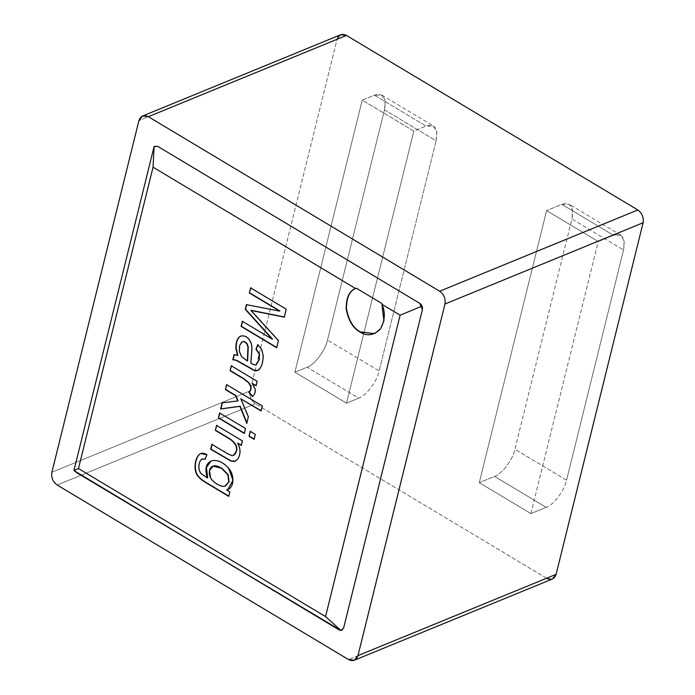 <?xml version="1.0" encoding="UTF-8"?>
<svg xmlns="http://www.w3.org/2000/svg" width="695" height="695" viewBox="0 0 695 695"><rect width="100%" height="100%" fill="white"/><g stroke="black" fill="none" stroke-linecap="round" stroke-linejoin="round"><path stroke-width="0.52" stroke-dasharray="3.48 2.61" d="M381.981 303.55L384.239 320.334L380.964 328.561L374.588 333.661L380.851 328.709L384.222 320.456L381.981 303.55M340.689 34.75L337.032 39.389L138.904 120.652L337.032 39.389L250.018 390.99C249.236 396.324 251.008 400.581 255.326 403.778L57.19 485.041L255.326 403.778L546.652 578.301L348.525 659.564L546.652 578.301L552.438 578.987M546.652 578.301L255.326 403.778C251.008 400.581 249.236 396.324 250.018 390.99L51.89 472.253L250.018 390.99L337.049 39.302M530.902 513.596L598.239 241.53L546.609 210.602L479.281 482.669L530.902 513.596L479.281 482.669L546.609 210.602L598.239 241.53L613.476 235.275L561.847 204.347L546.609 210.602L561.847 204.347C570.708 201.906 574.061 206.797 571.907 219.021L514.934 449.239C513.058 459.317 501.825 474.259 494.519 476.414L479.281 482.669L494.519 476.414L546.148 507.341L530.902 513.596L546.148 507.341C553.455 505.187 564.688 490.244 566.564 480.167L623.537 249.948C625.691 237.725 622.338 232.834 613.476 235.275L598.239 241.53L530.902 513.596M346.518 403.143L413.846 131.068L362.225 100.141L294.889 372.216L346.518 403.143L358.716 398.139C366.022 395.985 377.255 381.034 379.131 370.956L436.104 140.746C438.258 128.523 434.905 123.632 426.044 126.073L374.414 95.145L362.225 100.141L413.846 131.068L426.044 126.073L413.846 131.068L346.518 403.143L294.889 372.216L307.086 367.212L358.716 398.139L346.518 403.143M623.537 249.948L566.564 480.167L514.934 449.239L571.907 219.021L623.537 249.948L571.907 219.021L572.576 210.038L569.248 204.278L561.847 204.347L613.476 235.275L620.878 235.205L624.206 240.965L623.537 249.948M362.225 100.141L374.414 95.145C383.275 92.704 386.629 97.595 384.474 109.819L327.501 340.029C325.625 350.106 314.392 365.057 307.086 367.212L294.889 372.216L362.225 100.141M327.501 340.029L384.474 109.819L436.104 140.746L379.131 370.956L327.501 340.029L379.131 370.956C377.255 381.034 366.022 395.985 358.716 398.139L307.086 367.212C314.392 365.057 325.625 350.106 327.501 340.029M384.474 109.819L385.143 100.827L381.816 95.076L374.414 95.145L426.044 126.073L433.445 126.004L436.773 131.755L436.104 140.746L384.474 109.819M494.519 476.414C501.825 474.259 513.058 459.317 514.934 449.239L566.564 480.167C564.688 490.244 553.455 505.187 546.148 507.341L494.519 476.414M341.862 630.13L338.952 629.8L341.844 630.139M77.128 472.947C74.964 471.349 74.078 469.221 74.469 466.553C74.078 469.221 74.964 471.349 77.128 472.947M155.028 146.124L153.195 148.443L154.698 146.289M250.834 287.991L286.514 309.058L284.542 317.024L286.514 309.058L250.834 287.991M251.19 310.309L278.738 340.498L276.975 347.604M242.564 321.394L272.483 339.012L242.564 321.394M246.699 304.697L279.989 311.021L246.699 304.697M278.738 340.498L256.368 315.886M234.076 354.606L237.881 355.371L234.076 354.606M240.635 336.128C245.526 334.781 249.21 337.362 251.686 343.86L252.242 348.308L251.104 362.92C253.875 364.719 255.638 365.249 256.403 364.519C255.638 365.249 253.875 364.719 251.104 362.92L252.242 348.308L251.686 343.86C249.21 337.362 245.526 334.781 240.635 336.128M257.932 344.842L261.945 349.385L263.466 355.336C263.492 360.618 262.484 364.91 260.416 368.194L257.845 370.4L260.416 368.194C262.484 364.91 263.492 360.618 263.466 355.336L261.945 349.385L257.932 344.842M242.251 341.784L239.844 345.58L239.662 351.375L241.886 356.474L247.655 360.887M246.073 359.914L241.886 356.474L239.662 351.375L239.844 345.58L242.103 341.862M231.539 365.944L257.454 381.164L256.351 385.629L257.454 381.164L231.539 365.944M252.433 383.284L255.273 388.54C255.951 391.858 255.108 394.482 252.728 396.411L252.728 396.411C255.108 394.482 255.951 391.858 255.273 388.54L252.433 383.284M226.874 384.787L262.562 405.854L261.337 410.806L262.562 405.854L226.874 384.787M241.087 398.678L248.645 416.774L246.742 423.359L248.645 416.774L241.087 398.678M222.409 402.831L238.029 400.798L222.409 402.831M250.478 431.473L255.552 434.201L254.327 439.153L255.552 434.201L250.478 431.473M219.863 413.134L245.778 428.346L244.553 433.298L245.778 428.346L219.863 413.134M216.788 425.566L242.703 440.786L241.591 445.252L242.703 440.786L216.788 425.566M237.916 443.054C241.113 449.031 241.078 454.443 237.82 459.308L234.788 461.324L237.82 459.308C241.078 454.443 241.113 449.031 237.916 443.054M212.105 444.461L227.925 453.626L232.069 455.46L233.546 455.347L232.069 455.46L227.925 453.626L212.105 444.461M200.916 453.488L207.179 454.582L205.407 459.091L207.179 454.582L200.916 453.488M202.332 458.865L202.054 459.021C198.223 462.149 198.014 471.253 202.193 474.068L207.701 477.795L202.193 474.068C198.014 471.253 198.223 462.149 202.054 459.021L202.332 458.865M211.132 460.976L212.548 460.524C218.213 459.664 223.712 462.271 229.046 468.334L233.251 480.167L227.934 489.515L233.251 480.262L229.046 468.334C223.712 462.271 218.213 459.664 212.548 460.524L211.132 460.976M226.909 489.836L230.088 491.739L228.985 496.204L230.088 491.739L226.909 489.836M212.974 466.102L209.751 470.654L210.741 477.369C212.514 481.904 221.618 487.586 225.276 486.005L225.276 486.005C221.618 487.586 212.514 481.904 210.741 477.369L209.768 470.558L213.122 466.041M620.878 235.205L569.248 204.278M381.816 95.076L433.445 126.004"/><path stroke-width="1.04" d="M356.387 288.216C349.924 290.258 346.596 297.034 346.414 308.537C348.673 320.352 353.295 328.136 360.279 331.88L374.588 333.661L359.967 332.002L374.579 333.661L380.608 328.744L383.883 320.769L381.946 304.314C385.638 312.576 385.039 320.925 380.148 329.369C373.423 335.572 366.699 336.45 359.967 332.002C353.069 328.283 348.456 320.612 346.145 308.997C346.153 297.634 349.307 290.814 355.605 288.538L153.048 167.191L78.465 468.56L325.538 616.578L400.12 315.2L381.946 304.314L400.12 315.2L421.161 306.469L419.745 303.315L157.921 146.471L154.116 146.497L153.048 167.191L355.605 288.538L356.387 288.216L381.981 303.55L356.387 288.216L355.605 288.538C349.307 290.814 346.153 297.634 346.145 308.997C348.456 320.612 353.069 328.283 359.967 332.002L360.279 331.88C353.295 328.136 348.673 320.352 346.414 308.537C346.596 297.034 349.924 290.258 356.387 288.216L355.605 288.538M234.476 461.454L237.508 459.43C240.774 454.573 240.809 449.152 237.612 443.175L241.591 445.252L237.612 443.175L241.287 445.373L242.399 440.908L216.545 425.427L215.32 430.379L216.545 425.427L242.399 440.908L241.287 445.373L237.612 443.175C240.809 449.152 240.774 454.573 237.508 459.43L234.476 461.454L230.853 461.037L210.646 449.274L211.871 444.322L227.613 453.757L231.765 455.59C233.824 455.79 235.258 454.513 236.057 451.767C237.681 447.311 235.475 443.01 229.454 438.84L215.32 430.379L216.849 425.297L215.32 430.379L229.454 438.84C235.475 443.01 237.681 447.311 236.057 451.767L233.398 455.416L231.765 455.59L227.613 453.757L211.871 444.322L210.646 449.274L230.853 461.037L235.292 461.211M249.01 436.278L250.243 431.326L255.247 434.323L254.014 439.275L249.01 436.278L250.547 431.204L249.01 436.278L254.014 439.275L255.247 434.323L250.243 431.326L249.01 436.278M230.08 370.73L231.305 365.805L257.15 381.286L256.047 385.751L252.129 383.414L254.969 388.661C255.647 391.98 254.796 394.604 252.424 396.532L248.845 392.414C250.617 390.764 251.156 388.627 250.461 385.994L248.515 382.728L243.597 378.827L230.08 370.73L231.609 365.674L230.08 370.73L243.597 378.827L248.515 382.728L250.461 385.994C251.156 388.627 250.617 390.764 248.845 392.414L252.424 396.532C254.796 394.604 255.647 391.98 254.969 388.661L252.129 383.414L256.047 385.751L257.15 381.286L231.305 365.805L230.08 370.73M249.323 292.96L250.591 287.852L286.21 309.188L284.238 317.155L250.886 310.43L284.238 317.155L286.21 309.188L250.591 287.852L249.323 292.96L250.895 287.721L249.323 292.96L279.685 311.143L249.323 292.96M256.064 316.008L278.434 340.628L276.671 347.735L241.052 326.389L242.329 321.255L272.179 339.134L245.266 309.379L246.438 304.645L279.685 311.143L246.438 304.645L245.266 309.379L272.179 339.134L242.329 321.255L241.052 326.389L276.671 347.735L278.434 340.628L250.886 310.43M256.099 364.64C255.334 365.37 253.571 364.84 250.799 363.051L251.938 348.43L251.382 343.982C248.906 337.483 245.222 334.912 240.331 336.25C237.238 338.187 235.761 342.253 235.892 348.464L237.577 355.501L234.076 354.606L237.577 355.501L235.892 348.464C235.761 342.253 237.238 338.187 240.331 336.25C245.222 334.912 248.906 337.483 251.382 343.982L251.938 348.43L250.799 363.051C253.571 364.84 255.334 365.37 256.099 364.64L258.992 359.862L259.183 354.033L255.951 349.255L257.741 344.677L261.633 349.507L263.162 355.458C263.188 360.748 262.171 365.031 260.112 368.315C258.427 370.678 256.386 371.356 253.97 370.357L236.187 360.349L232.808 359.715L234.076 354.606L232.808 359.715L236.187 360.349L253.97 370.357L257.697 370.47L260.112 368.315C262.171 365.031 263.188 360.748 263.162 355.458L261.633 349.507L257.741 344.677L255.951 349.255L259.183 354.033L258.992 359.862L255.969 364.701L259.296 359.732L259.487 353.911L255.951 349.255L258.045 344.546L256.255 349.133L259.487 353.911L259.296 359.732L256.273 364.58M225.415 389.6L226.639 384.639L262.258 405.984L261.033 410.936L240.783 398.8L248.341 416.896L246.742 423.359L239.897 406.34L220.61 409.007L222.131 402.865L237.725 400.928L235.631 395.716L225.415 389.6L226.944 384.517L225.415 389.6L235.631 395.716L237.725 400.928L222.131 402.865L220.61 409.007L239.897 406.34L246.742 423.359L248.341 416.896L240.783 398.8L261.033 410.936L262.258 405.984L226.639 384.639L225.415 389.6M218.395 417.938L219.62 412.986L245.474 428.476L244.249 433.428L218.395 417.938L219.924 412.865L218.395 417.938L244.249 433.428L245.474 428.476L219.62 412.986L218.395 417.938M201.75 459.152L205.103 459.213L206.875 454.712L200.759 453.548L199.821 454.07C194.513 457.701 193.175 471.262 198.145 476.431C199.604 478.386 202.332 480.549 206.337 482.947L228.681 496.334L206.337 482.947C202.332 480.549 199.604 478.386 198.145 476.431C193.175 471.262 194.513 457.701 199.821 454.07C201.741 452.732 204.095 452.949 206.875 454.712L205.103 459.213L201.75 459.152C197.919 462.279 197.71 471.375 201.889 474.199L207.397 477.925C204.4 468.63 206.015 462.87 212.244 460.646C217.9 459.786 223.408 462.392 228.742 468.456C234.901 475.215 234.337 488.298 226.605 489.958L229.784 491.86L228.681 496.334L229.784 491.86L226.605 489.958L227.786 489.575L232.947 480.288L228.742 468.456C223.408 462.392 217.9 459.786 212.244 460.646L210.985 461.037L206.172 467.379L207.397 477.925L201.889 474.199C197.71 471.375 197.919 462.279 201.75 459.152L202.332 458.865M354.311 660.25L552.438 578.987L556.096 574.348L357.968 655.611L556.096 574.348L643.11 222.747L444.982 304.01L357.968 655.611L354.311 660.25L348.525 659.564L57.19 485.041C52.881 481.844 51.109 477.587 51.89 472.253L138.904 120.652L142.562 116.013L148.348 116.699L439.674 291.222L637.81 209.96L346.475 35.436L148.348 116.699L346.475 35.436L340.689 34.75L142.562 116.013M337.032 39.389C338.752 34.628 341.897 33.308 346.475 35.436L637.81 209.96L439.674 291.222C443.992 294.419 445.764 298.685 444.982 304.01L643.11 222.747C643.891 217.422 642.119 213.157 637.81 209.96C642.119 213.157 643.891 217.422 643.11 222.747L556.096 574.348C554.375 579.117 551.231 580.429 546.652 578.301M138.904 120.652L51.89 472.253C51.109 477.587 52.881 481.844 57.19 485.041L348.525 659.564C353.103 661.692 356.248 660.38 357.968 655.611L444.982 304.01C445.764 298.685 443.992 294.419 439.674 291.222L148.348 116.699C143.769 114.571 140.625 115.891 138.904 120.652M422.404 309.709L343.678 627.82L341.862 630.13L343.678 627.82L340.967 630.504L338.952 629.8L73.931 470.532L154.116 146.497L157.921 146.471L419.745 303.315C421.908 304.914 422.786 307.042 422.404 309.709C422.786 307.042 421.908 304.914 419.745 303.315L422.404 309.709L421.161 306.469L400.12 315.2L325.538 616.578L78.465 468.56L153.048 167.191L154.116 146.497L73.931 470.532L78.465 468.56L73.931 470.532L77.128 472.947L340.967 630.504L325.538 616.578L340.967 630.504L343.678 627.82L422.404 309.709M154.698 146.289L157.921 146.471L154.142 146.489M284.542 317.024L251.19 310.309L284.542 317.024M276.975 347.604L241.052 326.389L242.633 321.125L241.356 326.268L276.975 347.604M272.483 339.012L245.266 309.379L246.742 304.523L245.57 309.258L272.483 339.012M279.989 311.021L249.635 292.838L279.989 311.021M241.009 335.954L240.331 336.25M237.881 355.371L236.196 348.334C236.065 342.131 237.542 338.057 240.635 336.128L240.635 336.128C237.542 338.057 236.065 342.131 236.196 348.334L237.881 355.371M257.845 370.4L254.274 370.235L236.491 360.227L232.808 359.715L234.38 354.476L233.112 359.593L236.491 360.227L254.274 370.235L257.845 370.4M241.799 341.983L239.54 345.702L239.358 351.496L241.582 356.596L247.351 361.018L247.941 346.987L247.003 344.173C245.37 341.888 243.632 341.158 241.799 341.983C243.632 341.158 245.37 341.888 247.003 344.173L247.941 346.987L247.351 361.018L241.582 356.596L239.358 351.496L239.54 345.702L242.251 341.784M247.655 360.887L248.245 346.866L247.307 344.051C245.674 341.758 243.936 341.028 242.103 341.862C243.936 341.028 245.674 341.758 247.307 344.051L248.245 346.866L247.655 360.887M256.351 385.629L252.129 383.414L256.351 385.629M252.728 396.411L249.149 392.284C250.921 390.633 251.46 388.496 250.765 385.864L248.819 382.606L243.902 378.697L230.384 370.6L243.902 378.697L248.819 382.606L250.765 385.864C251.46 388.496 250.921 390.633 249.149 392.284L252.728 396.411M261.337 410.806L240.783 398.8L261.337 410.806M247.046 423.229L240.201 406.21L220.61 409.007L222.435 402.744L220.914 408.877L240.201 406.21L247.046 423.229M238.029 400.798L235.935 395.594L225.719 389.469L235.935 395.594L238.029 400.798M254.327 439.153L249.323 436.156L254.327 439.153M244.553 433.298L218.699 417.817L244.553 433.298M235.44 461.15L231.157 460.915L210.646 449.274L212.175 444.192L210.95 449.144L231.157 460.915L235.44 461.15M233.546 455.347L236.361 451.637C237.985 447.189 235.779 442.88 229.758 438.719L215.624 430.248L229.758 438.719C235.779 442.88 237.985 447.189 236.361 451.637L233.546 455.347M228.985 496.204L206.641 482.825C202.636 480.427 199.908 478.256 198.457 476.31C193.479 471.132 194.817 457.571 200.125 453.939L200.916 453.488L200.125 453.939C194.817 457.571 193.479 471.132 198.457 476.31C199.908 478.256 202.636 480.427 206.641 482.825L228.985 496.204M205.407 459.091L202.054 459.021L205.407 459.091M207.701 477.795L206.441 467.361L211.132 460.976L206.441 467.361L207.701 477.795M227.934 489.515L226.605 489.958L227.934 489.515M212.818 466.163L221.331 468.161L227.821 474.711L228.82 481.791L224.963 486.135C221.314 487.716 212.21 482.035 210.437 477.491L209.464 470.68L213.122 466.041L221.636 468.03L228.125 474.581L229.124 481.67L225.276 486.005L229.124 481.67L228.125 474.581L221.636 468.03L212.974 466.102M225.666 485.875L228.82 481.791L227.821 474.711L221.331 468.161C211.271 461.445 207.075 470.307 210.437 477.491C212.21 482.035 221.314 487.716 224.963 486.135M341.844 630.139L340.967 630.504"/></g></svg>
